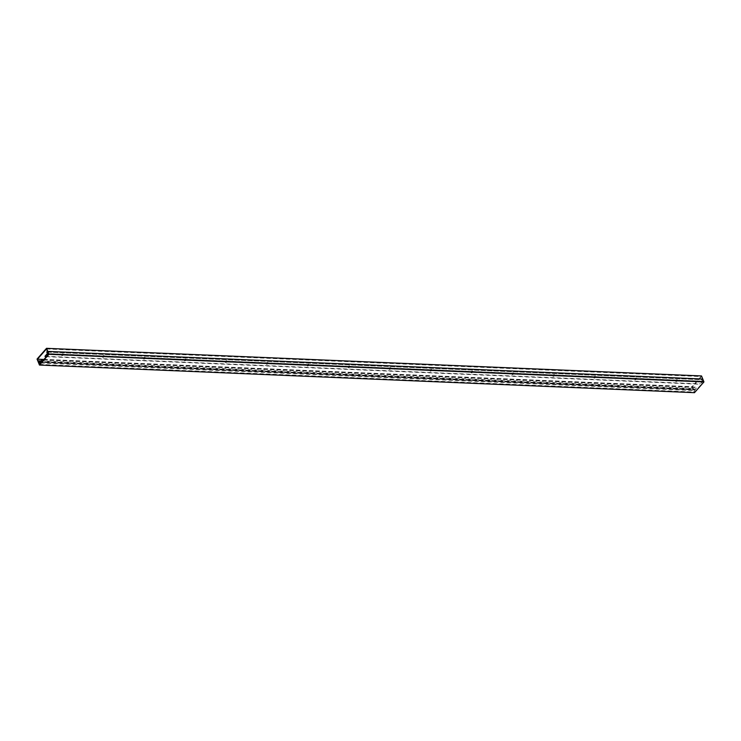 <?xml version="1.0" encoding="UTF-8"?>
<svg xmlns="http://www.w3.org/2000/svg" width="741" height="741" viewBox="0 0 741 741"><rect width="100%" height="100%" fill="white"/><g stroke="black" fill="none" stroke-linecap="round" stroke-linejoin="round"><path stroke-width="0.56" stroke-dasharray="3.71 2.78" d="M43.747 359.681L697.022 387.228L694.623 389.951L39.634 362.33M40.894 360.904L694.011 388.441L693.381 389.155L692.427 386.802L701.44 376.576L702.394 378.92L701.764 379.642L702.375 381.152L700.125 384.246L702.755 381.263L702.144 379.744L702.774 379.031L703.57 381.81L694.549 392.045L693.298 389.785L693.928 389.071L694.539 390.581L697.022 387.228M694.623 389.951L694.011 388.441M701.523 375.937L692.038 386.7L694.474 392.674M43.432 360.033L697.179 387.599M40.801 363.016L694.539 390.581M38.94 361.451L693.928 389.071M38.31 362.173L693.298 389.785L38.31 362.173M37.05 359.079L692.038 386.7M61.623 355.282A1.241 0.593 157.9 0 0 62.911 354.883A1.241 0.593 157.9 0 0 63.402 354.096A1.241 0.593 157.9 0 0 62.892 353.846A1.241 0.593 157.9 0 0 61.605 354.244A1.241 0.593 157.9 0 0 61.114 355.032A1.241 0.593 157.9 0 0 61.623 355.282M66.894 355.078L67.672 354.569L66.894 355.078M102.564 357.005A1.241 0.593 157.9 0 0 103.851 356.606A1.241 0.593 157.9 0 0 104.342 355.828A1.241 0.593 157.9 0 0 103.823 355.569A1.241 0.593 157.9 0 0 102.536 355.967A1.241 0.593 157.9 0 0 102.045 356.754A1.241 0.593 157.9 0 0 102.564 357.005M107.834 356.81L108.603 356.291L107.834 356.81M143.504 358.737A1.241 0.593 157.9 0 0 144.791 358.338A1.241 0.593 157.9 0 0 145.282 357.551A1.241 0.593 157.9 0 0 144.764 357.301A1.241 0.593 157.9 0 0 143.476 357.699A1.241 0.593 157.9 0 0 142.985 358.477A1.241 0.593 157.9 0 0 143.504 358.737M148.774 358.533L149.543 358.023L148.774 358.533M184.435 360.459A1.241 0.593 157.9 0 0 185.722 360.061A1.241 0.593 157.9 0 0 186.213 359.274A1.241 0.593 157.9 0 0 185.704 359.024A1.241 0.593 157.9 0 0 184.416 359.422A1.241 0.593 157.9 0 0 183.925 360.209A1.241 0.593 157.9 0 0 184.435 360.459M189.705 360.256L190.483 359.746L189.705 360.256M225.375 362.182A1.241 0.593 157.9 0 0 226.663 361.784A1.241 0.593 157.9 0 0 227.154 361.006A1.241 0.593 157.9 0 0 226.635 360.747A1.241 0.593 157.9 0 0 225.347 361.145A1.241 0.593 157.9 0 0 224.856 361.932A1.241 0.593 157.9 0 0 225.375 362.182M230.646 361.988L231.414 361.469L230.646 361.988M266.315 363.914A1.241 0.593 157.9 0 0 267.603 363.516A1.241 0.593 157.9 0 0 268.094 362.729A1.241 0.593 157.9 0 0 267.575 362.479A1.241 0.593 157.9 0 0 266.288 362.877A1.241 0.593 157.9 0 0 265.797 363.664A1.241 0.593 157.9 0 0 266.315 363.914M271.586 363.711L272.355 363.201L271.586 363.711M307.246 365.637A1.241 0.593 157.9 0 0 308.534 365.239A1.241 0.593 157.9 0 0 309.025 364.452A1.241 0.593 157.9 0 0 308.515 364.202A1.241 0.593 157.9 0 0 307.228 364.6A1.241 0.593 157.9 0 0 306.737 365.387A1.241 0.593 157.9 0 0 307.246 365.637M312.517 365.443L313.286 364.924L312.517 365.443M348.187 367.36A1.241 0.593 157.9 0 0 349.474 366.971A1.241 0.593 157.9 0 0 349.965 366.184A1.241 0.593 157.9 0 0 349.446 365.934A1.241 0.593 157.9 0 0 348.159 366.323A1.241 0.593 157.9 0 0 347.668 367.11A1.241 0.593 157.9 0 0 348.187 367.36M353.457 367.166L354.226 366.656L353.457 367.166M389.118 369.092A1.241 0.593 157.9 0 0 390.405 368.694A1.241 0.593 157.9 0 0 390.905 367.906A1.241 0.593 157.9 0 0 390.387 367.656A1.241 0.593 157.9 0 0 389.099 368.055A1.241 0.593 157.9 0 0 388.608 368.842A1.241 0.593 157.9 0 0 389.118 369.092M394.397 368.888L395.166 368.379L394.397 368.888M430.058 370.815A1.241 0.593 157.9 0 0 431.345 370.417A1.241 0.593 157.9 0 0 431.836 369.629A1.241 0.593 157.9 0 0 431.327 369.379A1.241 0.593 157.9 0 0 430.039 369.778A1.241 0.593 157.9 0 0 429.548 370.565A1.241 0.593 157.9 0 0 430.058 370.815M435.328 370.62L436.097 370.102L435.328 370.62M470.998 372.538A1.241 0.593 157.9 0 0 472.286 372.149A1.241 0.593 157.9 0 0 472.777 371.361A1.241 0.593 157.9 0 0 472.258 371.111A1.241 0.593 157.9 0 0 470.97 371.5A1.241 0.593 157.9 0 0 470.479 372.288A1.241 0.593 157.9 0 0 470.998 372.538M476.268 372.343L477.037 371.834L476.268 372.343M511.929 374.27A1.241 0.593 157.9 0 0 513.217 373.872A1.241 0.593 157.9 0 0 513.708 373.084A1.241 0.593 157.9 0 0 513.198 372.834A1.241 0.593 157.9 0 0 511.911 373.232A1.241 0.593 157.9 0 0 511.42 374.02A1.241 0.593 157.9 0 0 511.929 374.27M517.199 374.066L517.978 373.557L517.199 374.066M552.869 375.993A1.241 0.593 157.9 0 0 554.157 375.594A1.241 0.593 157.9 0 0 554.648 374.807A1.241 0.593 157.9 0 0 554.138 374.557A1.241 0.593 157.9 0 0 552.851 374.955A1.241 0.593 157.9 0 0 552.351 375.743A1.241 0.593 157.9 0 0 552.869 375.993M558.14 375.798L558.909 375.279L558.14 375.798M593.81 377.725A1.241 0.593 157.9 0 0 595.097 377.326A1.241 0.593 157.9 0 0 595.588 376.539A1.241 0.593 157.9 0 0 595.069 376.289A1.241 0.593 157.9 0 0 593.782 376.687A1.241 0.593 157.9 0 0 593.291 377.465A1.241 0.593 157.9 0 0 593.81 377.725M599.08 377.521L599.849 377.012L599.08 377.521M634.741 379.448A1.241 0.593 157.9 0 0 636.028 379.049A1.241 0.593 157.9 0 0 636.519 378.262A1.241 0.593 157.9 0 0 636.01 378.012A1.241 0.593 157.9 0 0 634.722 378.41A1.241 0.593 157.9 0 0 634.231 379.197A1.241 0.593 157.9 0 0 634.741 379.448M640.011 379.244L640.789 378.734L640.011 379.244M675.681 381.17A1.241 0.593 157.9 0 0 676.968 380.772A1.241 0.593 157.9 0 0 677.459 379.994A1.241 0.593 157.9 0 0 676.941 379.735A1.241 0.593 157.9 0 0 675.662 380.133A1.241 0.593 157.9 0 0 675.162 380.92A1.241 0.593 157.9 0 0 675.681 381.17M680.951 380.976L681.72 380.457L680.951 380.976M47.748 352.151L702.144 379.744M48.36 353.67L702.755 381.263M46.387 356.68L700.125 384.246M44.988 356.264L699.976 383.875M702.375 381.152L47.387 353.531M46.776 352.021L701.764 379.642M47.405 351.308L702.394 378.92M46.451 348.955L701.44 376.576M43.941 359.459L692.427 386.802M61.781 355.652A1.241 0.593 157.9 0 0 63.059 355.254A1.241 0.593 157.9 0 0 63.559 354.467A1.241 0.593 157.9 0 0 63.041 354.217A1.241 0.593 157.9 0 0 61.753 354.615A1.241 0.593 157.9 0 0 61.262 355.402A1.241 0.593 157.9 0 0 61.781 355.652M67.051 355.448L67.82 354.939L67.051 355.448M102.712 357.375A1.241 0.593 157.9 0 0 103.999 356.977A1.241 0.593 157.9 0 0 104.49 356.189A1.241 0.593 157.9 0 0 103.981 355.939A1.241 0.593 157.9 0 0 102.693 356.338A1.241 0.593 157.9 0 0 102.202 357.125A1.241 0.593 157.9 0 0 102.712 357.375M107.982 357.181L108.751 356.662L107.982 357.181M143.652 359.107A1.241 0.593 157.9 0 0 144.94 358.709A1.241 0.593 157.9 0 0 145.431 357.922A1.241 0.593 157.9 0 0 144.912 357.671A1.241 0.593 157.9 0 0 143.624 358.07A1.241 0.593 157.9 0 0 143.133 358.848A1.241 0.593 157.9 0 0 143.652 359.107M148.922 358.903L149.691 358.394L148.922 358.903M184.583 360.83A1.241 0.593 157.9 0 0 185.871 360.432A1.241 0.593 157.9 0 0 186.371 359.644A1.241 0.593 157.9 0 0 185.852 359.394A1.241 0.593 157.9 0 0 184.565 359.793A1.241 0.593 157.9 0 0 184.074 360.58A1.241 0.593 157.9 0 0 184.583 360.83M189.853 360.626L190.632 360.117L189.853 360.626M225.523 362.553A1.241 0.593 157.9 0 0 226.811 362.154A1.241 0.593 157.9 0 0 227.302 361.376A1.241 0.593 157.9 0 0 226.792 361.117A1.241 0.593 157.9 0 0 225.505 361.515A1.241 0.593 157.9 0 0 225.014 362.303A1.241 0.593 157.9 0 0 225.523 362.553M230.794 362.358L231.562 361.84L230.794 362.358M266.464 364.285A1.241 0.593 157.9 0 0 267.751 363.887A1.241 0.593 157.9 0 0 268.242 363.099A1.241 0.593 157.9 0 0 267.723 362.849A1.241 0.593 157.9 0 0 266.436 363.247A1.241 0.593 157.9 0 0 265.945 364.026A1.241 0.593 157.9 0 0 266.464 364.285M271.734 364.081L272.503 363.572L271.734 364.081M307.395 366.008A1.241 0.593 157.9 0 0 308.682 365.609A1.241 0.593 157.9 0 0 309.173 364.822A1.241 0.593 157.9 0 0 308.664 364.572A1.241 0.593 157.9 0 0 307.376 364.97A1.241 0.593 157.9 0 0 306.885 365.758A1.241 0.593 157.9 0 0 307.395 366.008M312.665 365.804L313.443 365.294L312.665 365.804M348.335 367.731A1.241 0.593 157.9 0 0 349.622 367.332A1.241 0.593 157.9 0 0 350.113 366.554A1.241 0.593 157.9 0 0 349.604 366.295A1.241 0.593 157.9 0 0 348.316 366.693A1.241 0.593 157.9 0 0 347.816 367.48A1.241 0.593 157.9 0 0 348.335 367.731M353.605 367.536L354.374 367.017L353.605 367.536M389.275 369.463A1.241 0.593 157.9 0 0 390.563 369.064A1.241 0.593 157.9 0 0 391.053 368.277A1.241 0.593 157.9 0 0 390.535 368.027A1.241 0.593 157.9 0 0 389.247 368.425A1.241 0.593 157.9 0 0 388.756 369.213A1.241 0.593 157.9 0 0 389.275 369.463M394.545 369.259L395.314 368.749L394.545 369.259M430.206 371.185A1.241 0.593 157.9 0 0 431.494 370.787A1.241 0.593 157.9 0 0 431.984 370A1.241 0.593 157.9 0 0 431.475 369.75A1.241 0.593 157.9 0 0 430.188 370.148A1.241 0.593 157.9 0 0 429.697 370.935A1.241 0.593 157.9 0 0 430.206 371.185M435.476 370.982L436.254 370.472L435.476 370.982M471.146 372.908A1.241 0.593 157.9 0 0 472.434 372.51A1.241 0.593 157.9 0 0 472.925 371.732A1.241 0.593 157.9 0 0 472.406 371.473A1.241 0.593 157.9 0 0 471.119 371.871A1.241 0.593 157.9 0 0 470.628 372.658A1.241 0.593 157.9 0 0 471.146 372.908M476.417 372.714L477.185 372.204L476.417 372.714M512.087 374.64A1.241 0.593 157.9 0 0 513.374 374.242A1.241 0.593 157.9 0 0 513.865 373.455A1.241 0.593 157.9 0 0 513.346 373.205A1.241 0.593 157.9 0 0 512.059 373.603A1.241 0.593 157.9 0 0 511.568 374.39A1.241 0.593 157.9 0 0 512.087 374.64M517.357 374.437L518.126 373.927L517.357 374.437M553.018 376.363A1.241 0.593 157.9 0 0 554.305 375.965A1.241 0.593 157.9 0 0 554.796 375.178A1.241 0.593 157.9 0 0 554.287 374.927A1.241 0.593 157.9 0 0 552.999 375.326A1.241 0.593 157.9 0 0 552.508 376.113A1.241 0.593 157.9 0 0 553.018 376.363M558.288 376.169L559.066 375.65L558.288 376.169M593.958 378.086A1.241 0.593 157.9 0 0 595.245 377.697A1.241 0.593 157.9 0 0 595.736 376.91A1.241 0.593 157.9 0 0 595.218 376.66A1.241 0.593 157.9 0 0 593.93 377.049A1.241 0.593 157.9 0 0 593.439 377.836A1.241 0.593 157.9 0 0 593.958 378.086M599.228 377.891L599.997 377.382L599.228 377.891M634.898 379.818A1.241 0.593 157.9 0 0 636.186 379.42A1.241 0.593 157.9 0 0 636.676 378.632A1.241 0.593 157.9 0 0 636.158 378.382A1.241 0.593 157.9 0 0 634.87 378.781A1.241 0.593 157.9 0 0 634.379 379.568A1.241 0.593 157.9 0 0 634.898 379.818M640.168 379.614L640.937 379.105L640.168 379.614M675.829 381.541A1.241 0.593 157.9 0 0 677.117 381.143A1.241 0.593 157.9 0 0 677.607 380.355A1.241 0.593 157.9 0 0 677.098 380.105A1.241 0.593 157.9 0 0 675.811 380.504A1.241 0.593 157.9 0 0 675.32 381.291A1.241 0.593 157.9 0 0 675.829 381.541M681.099 381.346L681.868 380.828L681.099 381.346M38.384 361.543L693.381 389.155M47.554 351.679L702.542 379.29M48.573 354.198L703.57 381.81M39.56 364.424L694.549 392.045M39.134 361.932L693.53 389.525"/><path stroke-width="1.11" d="M39.634 362.33L39.023 360.821L38.384 361.543L37.43 359.19L46.451 348.955L47.405 351.308L46.776 352.021L47.387 353.531L44.988 356.264L47.767 353.642L47.155 352.132L47.785 351.41L46.526 348.326L37.05 359.079L38.31 362.173L38.94 361.451L39.551 362.97L42.033 359.607L39.634 362.33M39.023 360.821L40.894 360.904M42.033 359.607L43.747 359.681M48.962 354.3L703.95 381.921L702.774 379.031L47.785 351.41L48.573 354.198L39.56 364.424L38.31 362.173L39.477 365.063L48.962 354.3L47.785 351.41L702.774 379.031L701.523 375.937L46.526 348.326M42.181 359.978L43.432 360.033M39.551 362.97L40.801 363.016M47.155 352.132L47.748 352.151M47.767 353.642L48.36 353.67M45.136 356.634L46.387 356.68M37.43 359.19L43.941 359.459M39.477 365.063L694.474 392.674L703.95 381.921M38.541 361.904L39.134 361.932"/></g></svg>
